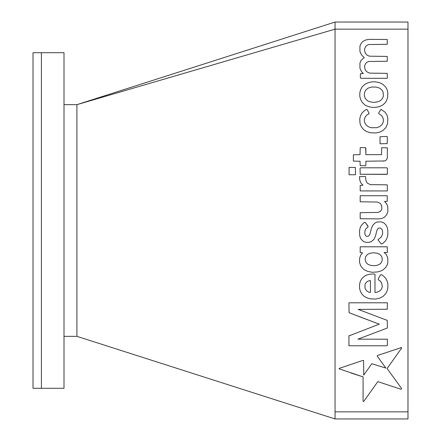 <?xml version="1.0" encoding="UTF-8"?>
<svg xmlns="http://www.w3.org/2000/svg" width="441" height="441" viewBox="0 0 441 441"><rect width="100%" height="100%" fill="white"/><g stroke="black" fill="none" stroke-linecap="round" stroke-linejoin="round"><path stroke-width="0.66" d="M64 104.655L76.905 104.66L335.05 22.05L335.05 28.825M33.02 220.5L33.02 52.705L41.41 52.705L41.41 388.295L41.41 52.705L64 52.705L64 388.295L33.02 388.295L33.02 220.5M76.905 104.737L76.905 336.345L335.05 418.95L335.05 29.15L76.905 104.66M363.351 73.471L360.446 73.625L360.297 77.588L360.887 78.3L387.033 78.3L387.385 77.947L387.242 73.371L369.508 73.118L366.532 71.596L365.115 69.579L364.509 66.668L365.148 64.281L366.416 62.622L368.533 61.486L387.242 61.238L387.242 56.431L369.293 56.178L366.89 54.998L365.385 53.174L364.613 50.908L364.624 48.846L365.655 46.581L366.51 45.632L368.533 44.552L387.242 44.298L387.242 39.497L369.547 39.354L366.002 39.883L362.888 41.399L361.251 43.262L359.939 46.068L359.939 51.641L361.576 54.965L364.222 57.611L361.256 60.197L359.939 63.008L359.939 68.316L361.51 71.602L363.351 73.471L360.446 73.625M383.45 161.219L385.346 160.695L386.713 159.515L387.33 157.812L387.369 147.834L381.68 147.696L381.537 154.648L365.881 154.648L365.87 148.204L365.457 147.553L360.187 147.696L360.049 154.637L353.362 154.774L353.362 161.097L360.043 161.235L360.187 165.645L365.457 165.794L365.87 165.143L365.881 161.224L384.398 160.959M382.06 229.579L382.562 231.376L382.562 234.16L381.129 237.192L377.893 239.777L381.222 243.967L382.54 243.636L385.517 240.88L387.115 237.881L387.832 234.915L387.865 230.367L387.104 227.126L385.743 224.623L383.494 222.644L380.71 221.84L376.879 222.066L374.856 223.118L372.987 225.059L371.493 228.091L369.927 234.094L368.869 235.808L367.937 236.31L366.482 236.31L365.341 235.246L364.867 234L364.872 231.376L365.424 229.353L368.191 226.657L365.258 222.402L364.321 222.402L361.311 225.412L360.06 228.146L359.503 231.123L359.751 235.929L360.898 238.945L363.527 241.574L366.223 242.374L368.819 242.374L371.394 241.613L373.962 239.298L375.445 236.183L376.763 230.875L377.579 228.989L378.56 228.102L380.522 228.102L382.06 229.579L382.562 231.376M335.05 22.05L407.98 22.05L407.98 418.95L335.05 418.95M377.805 381.636L401.045 389.271L401.525 388.973L401.525 388.411L387.093 368.527L401.525 348.225L401.525 347.508L377.446 355.501L377.22 356.091L385.886 368.092L371.785 363.726L363.731 375.104L363.593 360.44L362.855 360.44L339.482 368.279L338.98 368.781L363.097 376.89L363.097 401.393L363.775 401.393L377.805 381.636L378.395 381.856M382.986 296.484L385.869 293.463L387.38 290.228L387.815 288.006L387.871 283.943L387.121 281.049L385.82 278.48L383.714 276.198L381.586 274.737L380.589 274.737L378.268 278.756L378.268 279.726L380.247 281.033L381.597 282.802L382.314 286.523L381.559 289.064L379.69 290.983L377.127 292.157L374.982 292.499L374.982 274.241L373.687 273.916L369.63 274.269L366.879 274.986L364.487 276.209L362.259 278.133L360.352 281.077L359.558 284.566L359.558 288.282L360.314 291.176L361.537 293.568L363.45 295.79L366.002 297.421L369.795 298.822L375.693 299.064L379.53 298.21L382.986 296.484L385.869 293.463M362.756 268.541L364.619 269.958L367.777 271.419L372.061 272.279L377.38 271.97L380.418 271.149L383.152 269.809L385.544 267.659L387.099 265.239L387.871 262.472L387.7 257.561L386.101 254.314L384.078 252.489L387.385 252.489L387.242 246.8L360.192 246.8L360.192 252.616L362.563 252.765L360.562 255.394L359.558 258.608L359.558 262.296L360.573 265.587L362.756 268.541L364.619 269.958M360.192 218.736L379.15 218.885L382.171 218.312L384.513 217.121L386.862 214.513L387.876 211.404L387.711 206.333L386.415 203.51L384.552 201.449L387.242 201.294L387.242 195.732L360.192 195.732L360.192 201.802L377.38 202.05L380.252 203.395L381.674 205.545L381.823 209.133L380.666 211.123L378.158 212.419L360.192 212.672L360.192 218.736L379.15 218.885M350.584 335.166L348.941 335.91L348.941 345.777L387.033 345.777L387.369 345.435L387.369 339.201L357.916 339.162L387.38 328.005L387.242 320.387L358.169 309.384L387.242 309.246L387.385 302.796L348.93 302.796L349.068 312.713L379.277 324.157L348.941 335.91M360.049 168.214L360.192 174.245L386.735 174.371L387.369 174.129L387.369 168.104L386.57 167.795L360.694 167.806L360.049 168.214L360.192 174.245L387.049 174.256M401.525 347.508L400.637 347.673M377.22 356.091L381.719 362.337M351.091 373.047L363.097 376.89M378.268 279.726L380.247 281.033M360.352 281.077L359.558 284.566M369.861 280.553L367.27 281.49L365.925 282.753L365.005 284.467L364.994 288.298L366.521 290.773L368.786 292.14L370.429 292.471L370.429 280.548L369.861 280.553M360.192 252.616L362.563 252.765L360.562 255.394M381.994 257.417L381.096 255.648L379.657 254.286L377.292 253.239L373.56 252.765L370.137 253.25L367.629 254.33L365.655 256.574L365.098 259.236L365.639 261.634L366.796 263.338L368.185 264.429L370.809 265.438L375.164 265.702L377.887 265.069L380.351 263.751L381.641 262.059L382.281 259.694L381.994 257.417M367.926 225.968L365.258 222.402M387.876 211.404L387.711 206.333M387.523 123.678L387.871 118.723L387.077 115.233L385.18 112.306L381.063 109.357L378.769 112.709L378.769 113.629L380.875 115.018L382.556 116.854L383.323 119.092L383.317 121.909L382.132 124.456L379.729 126.573L376.879 127.697L371.063 127.725L368.411 126.743L366.058 124.946L364.597 122.344L364.299 119.847L365.142 116.959L366.973 114.93L369.167 113.646L367.381 109.952L366.647 109.34L364.371 110.68L361.824 113.221L360.556 115.724L359.746 118.877L360.021 123.425L361.124 126.374L363.478 129.494L366.526 131.539L370.302 132.741L375.864 132.956L379.525 132.179L382.942 130.547L385.98 127.471L387.523 123.678M387.595 97.77L387.865 92.836L387.099 89.595L385.776 87.158L382.595 84.104L379.359 82.588L375.44 81.839L372.176 81.839L368.279 82.638L365.12 84.143L362.166 86.877L360.584 89.843L359.812 92.819L359.812 96.397L360.584 99.368L362.144 102.295L365.109 105.129L368.279 106.557L371.917 107.372L375.864 107.367L379.403 106.623L383.014 104.848L385.798 102.103L387.595 97.77M380.892 89.198L379.701 88.15L376.118 87.048L371.565 87.042L367.899 88.222L365.666 90.19L364.619 92.362L364.299 95.399L365.115 98.216L367.381 100.73L369.894 101.816L373.759 102.417L377.821 101.821L380.418 100.631L382.138 98.916L383.35 96.375L383.157 92.334L382.082 90.245L380.892 89.198M377.821 101.821L380.418 100.631M387.38 328.005L387.242 320.387L386.608 320.061M357.155 315.839L379.277 324.157M387.06 190.936L387.385 190.81L387.242 184.862L370.302 184.608L367.27 183.092L366.063 180.887L365.484 176.516L359.487 176.67L359.773 180.06L360.876 183.009L362.993 185.22L360.192 185.369L360.192 190.925L387.06 190.936M381.68 147.696L381.537 154.648L365.881 154.648L365.666 147.878M360.187 147.696L360.049 154.637M387.198 143.612L387.369 136.754L386.57 136.445L380.037 136.754L380.037 143.777L387.198 143.612M355.187 174.763L355.529 174.63L355.385 167.415L349.068 167.415L349.068 174.746L355.187 174.763M407.98 411.85L335.05 411.85M407.98 29.15L335.05 29.15M64 336.345L76.905 336.345"/></g></svg>
